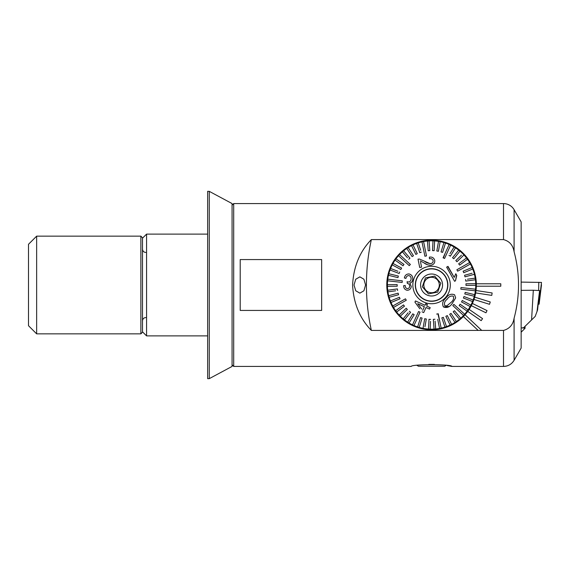 <?xml version="1.0" encoding="UTF-8"?>
<svg xmlns="http://www.w3.org/2000/svg" width="570" height="570" viewBox="0 0 570 570"><rect width="100%" height="100%" fill="white"/><g stroke="black" fill="none" stroke-linecap="round" stroke-linejoin="round"><path stroke-width="0.85" d="M390.165 267.929L389.431 269.838M354.006 285L355.744 290.764L359.87 293.144L363.916 290.764L365.57 285L363.916 279.236L359.87 276.856L355.744 279.236L354.006 285M232.068 364.8L233.7 366.432L411.212 366.432C411.255 364.123 451.967 364.137 451.932 366.432L447.251 365.591M463.367 316.535L478.152 330.415L371.355 330.415C359.82 318.495 353.557 303.375 352.588 285.057C353.535 266.667 359.791 251.513 371.355 239.585L503.51 239.585C509.502 241.195 513.029 245.25 514.09 251.748C519.982 273.885 519.982 296.051 514.09 318.252C513.021 324.757 509.495 328.812 503.51 330.415L481.721 330.415L465.042 314.754A44.788 44.788 0 0 1 386.788 285A44.788 44.788 0 0 1 430.963 240.219A44.788 44.788 0 0 1 465.042 314.754L465.434 314.312M389.431 300.162L390.165 302.072M142.5 331.818L146.568 335.894L207.644 335.894M142.5 238.182L146.568 234.106L146.568 335.894M146.568 234.106L207.644 234.106M232.068 205.2L233.7 203.568L233.7 366.432M233.7 203.568L503.51 203.568A12.212 12.212 0 0 1 514.09 209.682L514.09 251.748M514.09 209.682L521.144 221.894L521.144 348.106L514.09 360.318C511.653 364.237 508.127 366.275 503.51 366.432L451.932 366.432M321.644 259.571L321.644 310.429L240.212 310.429L240.212 259.571L321.644 259.571M371.355 239.585A211.712 211.712 0 0 0 371.355 330.415M500.788 286.218L500.788 283.782L476.342 283.782A44.788 44.788 0 0 1 476.342 286.218L500.788 286.218M478.152 330.415L481.721 330.415M475.651 292.93L491.768 295.381L492.131 292.966L476.014 290.515M473.955 299.464L489.523 304.309L490.25 301.972L474.682 297.134M471.305 305.67L485.968 312.795L487.036 310.6L472.373 303.468M467.749 311.405L481.173 320.646L482.562 318.637L469.131 309.389M440.809 283.247L439.256 287.686L440.809 283.247L434.675 276.122L425.434 277.875L423.88 282.314L425.035 279.015M425.434 277.875L433.67 276.315M434.782 276.251L440.14 282.471M424.265 282.449A7.738 7.738 0 0 1 434.119 277.697A7.738 7.738 0 0 1 438.872 287.551A7.738 7.738 0 0 1 429.018 292.303A7.738 7.738 0 0 1 424.265 282.449M443.574 296.008A16.288 16.288 0 0 1 420.567 297.006A16.288 16.288 0 0 1 419.57 273.992A16.288 16.288 0 0 1 442.577 272.994A16.288 16.288 0 0 1 423.211 298.979A16.288 16.288 0 0 1 436.941 269.624A16.288 16.288 0 0 1 446.944 290.372M446.752 290.301A16.081 16.081 0 0 1 426.267 300.183A16.081 16.081 0 0 1 416.392 279.699A16.081 16.081 0 0 1 436.876 269.817A16.081 16.081 0 0 1 446.752 290.301M421.194 281.373A10.994 10.994 0 0 1 435.195 274.619A10.994 10.994 0 0 1 441.95 288.627A10.994 10.994 0 0 1 427.949 295.381A10.994 10.994 0 0 1 421.194 281.373M423.88 282.314L422.334 286.753L428.469 293.878L437.71 292.125L439.256 287.686L437.71 292.125L428.469 293.878L422.334 286.753L423.88 282.314M447.101 299.236L447.101 299.236C444.75 301.088 443.959 303.197 444.721 305.563L446.766 305.919L444.721 305.563M450.863 302.549L450.863 302.549C453.228 300.718 454.048 298.587 453.321 296.165C450.863 295.638 448.811 296.635 447.172 299.165M452.024 303.753C449.637 307.173 446.773 308.235 443.439 306.931C441.85 303.746 442.662 300.803 445.868 298.11L445.94 298.032C448.334 294.569 451.212 293.486 454.589 294.776L455.672 297.903L452.096 303.675M453.877 304.352L452.78 305.548L463.574 315.452A44.175 44.175 0 0 0 464.671 314.248L453.877 304.352M409.816 265.05L410.364 264.452L399.57 254.548A44.175 44.175 0 0 0 398.466 255.752L409.267 265.649L409.816 265.05L409.267 265.649L402.897 259.806M459.135 311.384L463.574 315.452A44.175 44.175 0 0 1 460.745 318.167L454.433 310.721L453.193 311.776L454.433 310.721M453.193 311.776L459.505 319.221A44.175 44.175 0 0 0 460.745 318.167M459.505 319.221A44.175 44.175 0 0 1 456.363 321.565L451.034 313.386L449.666 314.269L451.034 313.386M449.666 314.269L454.995 322.456A44.175 44.175 0 0 0 456.363 321.565M454.995 322.456A44.175 44.175 0 0 1 451.582 324.38L447.322 315.595L445.854 316.307L447.322 315.595M437.71 319.335L439.563 328.448A44.175 44.175 0 0 0 444.942 327.102L441.821 317.853L444.942 327.102A44.175 44.175 0 0 0 450.115 325.092L445.854 316.307L450.115 325.092A44.175 44.175 0 0 0 451.582 324.38M438.672 324.059L439.563 328.448A44.175 44.175 0 0 1 435.68 328.983L435.095 321.195M433.328 319.371L434.953 319.25L433.328 319.371L434.055 329.104A44.175 44.175 0 0 0 435.68 328.983M434.055 329.104A44.175 44.175 0 0 1 430.136 329.154L430.535 321.352M424.721 318.723L426.324 319.015L424.721 318.723L423.011 328.334A44.175 44.175 0 0 0 428.505 329.068L429.003 319.314L428.505 329.068A44.175 44.175 0 0 0 430.136 329.154M423.011 328.334A44.175 44.175 0 0 1 419.199 327.408L422.106 318.089L420.553 317.604L422.106 318.089M420.553 317.604L417.646 326.923A44.175 44.175 0 0 0 419.199 327.408M418.223 325.057L417.646 326.923A44.175 44.175 0 0 1 413.984 325.52L420.061 312.196L419.32 311.854L418.58 311.519L412.502 324.843A44.175 44.175 0 0 0 413.236 325.192A44.175 44.175 0 0 0 413.984 325.52L415.195 322.855M412.502 324.843A44.175 44.175 0 0 1 409.039 322.998L414.176 314.69L412.787 313.835L414.176 314.69M408.099 312.773L403.19 318.851A44.175 44.175 0 0 0 407.657 322.143L412.787 313.835L407.657 322.143A44.175 44.175 0 0 0 409.039 322.998M403.19 318.851A44.175 44.175 0 0 1 400.297 316.2L407.336 309.432L406.211 308.256L407.336 309.432M406.211 308.256L399.171 315.025A44.175 44.175 0 0 0 400.297 316.2M399.171 315.025A44.175 44.175 0 0 1 396.635 312.032L404.465 306.204L403.496 304.9L404.465 306.204M403.496 304.9L395.666 310.728A44.175 44.175 0 0 0 396.635 312.032L398.202 310.871M395.666 310.728A44.175 44.175 0 0 1 393.521 307.444L406.275 300.233L405.641 299.108M399.428 297.291L400.047 298.794L399.428 297.291L390.393 300.988A44.175 44.175 0 0 0 392.723 306.026L405.477 298.815L392.723 306.026A44.175 44.175 0 0 0 393.521 307.444M390.393 300.988A44.175 44.175 0 0 1 389.139 297.276L398.565 294.733L398.138 293.165L398.565 294.733M398.138 293.165L388.712 295.702A44.175 44.175 0 0 0 389.139 297.276M389.36 295.531L388.712 295.702A44.175 44.175 0 0 1 387.935 291.861L395.673 290.793M397.383 288.912L397.603 290.522L397.383 288.912L387.707 290.251A44.175 44.175 0 0 0 387.935 291.861M387.707 290.251A44.175 44.175 0 0 1 387.415 286.339L397.183 286.218L397.162 284.594L397.183 286.218M397.162 284.594L387.401 284.708A44.175 44.175 0 0 0 387.415 286.339M387.401 284.708A44.175 44.175 0 0 1 387.6 280.796L402.149 282.456L402.242 281.644M402.334 280.839L387.785 279.172A44.175 44.175 0 0 0 387.6 280.796M387.785 279.172A44.175 44.175 0 0 1 388.469 275.317L397.96 277.633L398.345 276.051L397.96 277.633M397.903 271.256L390.607 268.47A44.175 44.175 0 0 0 388.854 273.735L398.345 276.051L388.854 273.735A44.175 44.175 0 0 0 388.469 275.317M390.607 268.47A44.175 44.175 0 0 1 392.231 264.9L400.845 269.503L392.231 264.9A44.175 44.175 0 0 1 395.06 260.127L403.033 265.777L403.973 264.444L403.033 265.777M403.973 264.444L396.007 258.801A44.175 44.175 0 0 0 395.06 260.127M396.007 258.801A44.175 44.175 0 0 1 398.466 255.752M475.359 290.828A44.175 44.175 0 0 0 475.544 289.204L460.988 287.544L460.895 288.356L460.809 289.161L475.359 290.828A44.175 44.175 0 0 1 474.675 294.683L465.184 292.367L464.799 293.949L465.184 292.367M457.667 271.185L470.421 263.974A44.175 44.175 0 0 0 469.623 262.556L456.869 269.767L457.667 271.185L470.421 263.974A44.175 44.175 0 0 1 472.131 267.501L463.097 271.206L463.716 272.709L463.097 271.206M444.564 258.481L450.642 245.157A44.175 44.175 0 0 0 449.908 244.808A44.175 44.175 0 0 0 449.16 244.48L443.082 257.804L443.823 258.146L444.564 258.481L450.642 245.157A44.175 44.175 0 0 1 454.105 247.002L449.994 253.65M424.778 247.458L423.581 241.552A44.175 44.175 0 0 0 421.985 241.88L424.899 256.236L426.495 255.909L423.581 241.552A44.175 44.175 0 0 1 427.464 241.017L428.191 250.75L429.816 250.629L428.191 250.75M441.159 328.12L438.245 313.764L436.649 314.091M407.329 283.418L407.094 281.673L408.184 282.015C409.88 281.929 410.842 280.989 411.055 279.193C411.248 277.291 410.493 276.079 408.79 275.559C407.18 275.723 406.218 276.678 405.918 278.409L404.365 277.968C404.892 275.331 406.424 273.985 408.968 273.935C411.711 274.647 412.965 276.478 412.723 279.428C412.58 281.345 411.626 282.57 409.873 283.091L411.276 286.525C410.856 288.997 409.445 290.237 407.037 290.251C404.764 289.66 403.638 288.135 403.653 285.67L405.263 285.499C405.156 287.137 405.819 288.185 407.258 288.641C408.669 288.598 409.459 287.843 409.645 286.389C409.745 284.708 408.975 283.717 407.329 283.418M423.36 312.417L423.695 312.567L426.011 307.487L429.538 309.097L430.2 307.65L426.674 306.04L427.393 304.458L425.591 304.024M419.798 308.755L414.932 302.114L415.466 300.939L414.932 302.114M425.013 305.292L415.466 300.939L425.013 305.292L425.733 303.703L427.393 304.458L426.674 306.04L430.2 307.65L429.538 309.097L426.011 307.487L423.695 312.567L422.035 311.811M445.377 297.661A18.732 18.732 0 0 1 418.914 298.801A18.732 18.732 0 0 1 417.767 272.339A18.732 18.732 0 0 1 444.23 271.199A18.732 18.732 0 0 1 445.377 297.661M401.615 268.064L400.845 269.503L401.615 268.064L393.001 263.461M399.727 271.954L399.143 273.479L399.727 271.954M390.692 279.507L396.998 280.226M402.149 282.456L396.848 281.851M401.629 302.862L398.765 304.48M409.324 311.256L410.592 312.274L409.324 311.256M416.364 316.371L418.58 311.519M424.956 326.703L426.324 319.015M429.003 319.314L430.628 319.399L429.003 319.314M437.917 313.835L439.962 322.221M441.821 317.853L443.36 317.333L441.821 317.853M443.439 306.931L449.117 306.439M462.512 312.267L464.671 314.248A44.175 44.175 0 0 0 468.077 309.873L460.111 304.223L459.171 305.556L460.111 304.223M461.529 301.936L462.299 300.497L461.529 301.936L470.143 306.539A44.175 44.175 0 0 1 468.077 309.873M463.417 298.046L463.994 296.521L463.417 298.046L472.537 301.53A44.175 44.175 0 0 1 470.905 305.1L462.299 300.497M472.772 294.22L474.675 294.683A44.175 44.175 0 0 1 474.283 296.265L464.799 293.949L474.283 296.265A44.175 44.175 0 0 1 473.121 300.012L463.994 296.521M472.452 290.493L460.809 289.161M466.296 288.149L469.559 288.52M465.982 285.406L465.961 283.782L465.982 285.406L475.743 285.292A44.175 44.175 0 0 1 475.544 289.204M465.761 281.088L465.54 279.478L465.761 281.088L475.437 279.749A44.175 44.175 0 0 1 475.729 283.661L465.961 283.782M464.999 276.835L464.578 275.267L464.999 276.835L474.432 274.298A44.175 44.175 0 0 1 475.209 278.139L467.471 279.207M472.124 273.23L464.578 275.267M463.716 272.709L472.751 269.012A44.175 44.175 0 0 1 474.432 274.298M461.515 267.138L464.379 265.52M459.648 265.1L458.679 263.796L459.648 265.1L467.478 259.272A44.175 44.175 0 0 1 469.623 262.556M456.933 261.744L455.808 260.568L456.933 261.744L463.973 254.975A44.175 44.175 0 0 1 466.509 257.968L458.679 263.796M461.436 255.153L455.808 260.568M453.82 258.744L452.551 257.726L453.82 258.744L459.954 251.149A44.175 44.175 0 0 1 463.973 254.975M450.35 256.165L448.968 255.31L450.35 256.165L455.487 247.857A44.175 44.175 0 0 1 458.686 250.123L452.551 257.726M443.382 257.939L445.298 252.952M442.591 252.396L441.038 251.912L442.591 252.396L445.498 243.077A44.175 44.175 0 0 1 449.16 244.48M438.416 251.277L436.812 250.985L438.416 251.277L440.133 241.666A44.175 44.175 0 0 1 443.945 242.592L441.038 251.912M436.812 250.985L438.53 241.374L436.812 250.985M429.816 250.629L429.089 240.896A44.175 44.175 0 0 1 434.632 240.932L434.141 250.686L434.632 240.932A44.175 44.175 0 0 1 440.133 241.666M434.141 250.686L432.509 250.601L434.141 250.686M424.899 256.236L423.182 247.772M420.703 250.301L418.195 242.898A44.175 44.175 0 0 1 421.985 241.88M417.29 253.693L415.822 254.405L417.29 253.693L413.029 244.908A44.175 44.175 0 0 1 416.656 243.418L419.784 252.667L421.323 252.147L419.677 252.353M413.478 255.731L412.11 256.614L413.478 255.731L408.149 247.544A44.175 44.175 0 0 1 411.561 245.62L415.822 254.405M409.951 258.224L408.711 259.279L409.951 258.224L403.638 250.779A44.175 44.175 0 0 1 406.78 248.435L412.11 256.614M406.41 260.825L399.57 254.548A44.175 44.175 0 0 1 402.399 251.833L407.443 257.79M419.712 267.515L421.572 267.145L419.712 267.515L418.017 259.143L419.712 267.515M419.399 259.051L418.017 259.143L419.399 259.051L424.5 261.203C426.381 262.749 428.505 263.54 430.877 263.568C432.488 263.19 433.236 262.214 433.122 260.632C432.523 258.994 431.298 258.381 429.459 258.794L429.331 257.148C432.11 256.714 433.913 257.775 434.725 260.34C434.995 262.927 433.799 264.537 431.155 265.178C428.448 265.321 426.004 264.523 423.845 262.77L427.301 264.687M429.98 263.639L424.5 261.203M420.567 262.171L421.572 267.145M446.616 267.152L454.611 281.302L446.616 267.152L447.992 266.375L454.226 277.398L455.801 273.75L454.226 277.398L447.721 266.532M455.801 273.75L456.748 275.424L455.501 280.796L456.556 275.089M404.458 319.877L410.592 312.274M391.013 302.499L400.047 298.794M390.022 269.988L399.143 273.479M403.638 250.779A44.175 44.175 0 0 0 402.399 251.833M418.195 242.898A44.175 44.175 0 0 0 416.656 243.418M413.029 244.908A44.175 44.175 0 0 0 411.561 245.62M408.149 247.544A44.175 44.175 0 0 0 406.78 248.435M429.089 240.896A44.175 44.175 0 0 0 427.464 241.017M445.498 243.077A44.175 44.175 0 0 0 443.945 242.592M433.008 240.846L432.509 250.601M455.487 247.857A44.175 44.175 0 0 0 454.105 247.002M467.478 259.272A44.175 44.175 0 0 0 466.509 257.968M459.954 251.149A44.175 44.175 0 0 0 458.686 250.123M472.751 269.012A44.175 44.175 0 0 0 472.131 267.501M475.743 285.292A44.175 44.175 0 0 0 475.729 283.661M475.437 279.749A44.175 44.175 0 0 0 475.209 278.139M459.171 305.556L467.136 311.199M470.143 306.539A44.175 44.175 0 0 0 470.905 305.1M472.537 301.53A44.175 44.175 0 0 0 473.121 300.012M446.488 326.582L443.36 317.333M446.766 305.919L450.792 302.627M455.501 280.796L454.611 281.302M423.845 262.77L420.318 260.932M422.684 310.401L424.358 306.731L417.717 303.703L421.693 309.061M424.358 306.731L424.023 307.465M395.958 312.161A44.788 44.788 0 0 1 386.788 285M404.415 249.389A44.788 44.788 0 0 1 467.186 257.839M446.082 365.42L444.678 366.225L418.458 366.225L417.062 365.42M434.404 364.394L428.768 364.394M537.004 311.683L539.598 290.565L537.567 309.995L535.194 316.414L531.575 319.948L533.313 290.244L521.144 290.365M531.575 319.948L523.616 327.729L521.144 327.985M539.598 290.565L533.313 290.244M538.301 301.737L539.12 301.779L539.12 304.18L541.5 282.428L521.144 282.1M541.5 284.829L539.12 304.18L538.287 304.23M521.856 327.914A10.182 0.534 0 0 1 525.041 328.299A10.182 0.534 0 0 1 525.027 328.327L521.144 332.196M209.268 378.644L232.068 366.432L232.068 203.568L209.268 191.356L207.644 191.356L207.644 378.644L209.268 378.644L209.268 191.356M36.644 333.856L28.5 325.712L28.5 244.288L36.644 236.144L36.644 333.856L140.868 333.856L140.868 236.144L36.644 236.144M140.868 333.856L142.5 332.232L142.5 237.768L140.868 236.144M514.09 318.252L514.09 360.318M503.51 330.415L503.51 366.432M503.51 203.568L503.51 239.585M539.12 301.779L541.5 282.428M538.394 301.737L538.415 300.725M538.636 290.515L538.807 282.257M525.041 328.299L525.041 326.332M145.756 317.568C143.797 317.746 142.714 318.829 142.5 320.832M145.756 252.432C143.797 252.254 142.714 251.171 142.5 249.168"/></g></svg>
